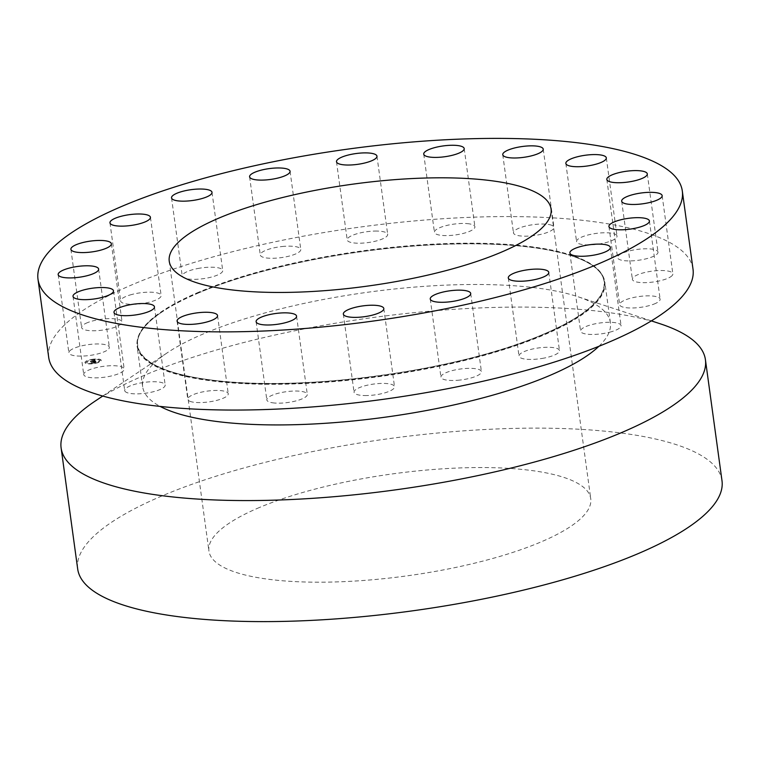 <?xml version="1.0" encoding="UTF-8"?>
<svg xmlns="http://www.w3.org/2000/svg" width="760" height="760" viewBox="0 0 760 760"><rect width="100%" height="100%" fill="white"/><g stroke="black" fill="none" stroke-linecap="round" stroke-linejoin="round"><path stroke-width="0.57" stroke-dasharray="3.8 2.85" d="M84.018 373.359A20.425 5.462 -7.8 0 0 83.723 374.547A20.425 5.462 -7.8 0 0 102.572 377.445A20.425 5.462 -7.8 0 0 123.899 370.196A20.425 5.462 -7.8 0 0 124.193 369.008A20.425 5.462 -7.8 0 0 105.346 366.111A20.425 5.462 -7.8 0 0 84.018 373.359M693.015 269.183A325.166 86.896 -7.8 0 0 482.6 216.904A325.166 86.896 -7.8 0 0 133.779 284.041A325.166 86.896 -7.8 0 0 48.706 357.447M124.887 391.115A20.425 5.462 -7.8 0 0 146.727 393.053A20.425 5.462 -7.8 0 0 165.167 385.026A20.425 5.462 -7.8 0 0 164.986 384.474A20.425 5.462 -7.8 0 0 143.146 382.536A20.425 5.462 -7.8 0 0 124.697 390.564A20.425 5.462 -7.8 0 0 124.887 391.115M189.829 401.251A20.425 5.462 -7.8 0 0 212.952 401.233A20.425 5.462 -7.8 0 0 228.256 393.747A20.425 5.462 -7.8 0 0 226.214 391.79A20.425 5.462 -7.8 0 0 203.1 391.808A20.425 5.462 -7.8 0 0 187.786 399.294A20.425 5.462 -7.8 0 0 189.829 401.251M272.498 402.781A20.425 5.462 -7.8 0 0 294.994 401.156A20.425 5.462 -7.8 0 0 307.287 394.335A20.425 5.462 -7.8 0 0 301.606 391.428A20.425 5.462 -7.8 0 0 279.12 393.043A20.425 5.462 -7.8 0 0 266.817 399.874A20.425 5.462 -7.8 0 0 272.498 402.781M364.8 395.551A20.425 5.462 -7.8 0 0 385.044 392.787A20.425 5.462 -7.8 0 0 394.526 386.716A20.425 5.462 -7.8 0 0 383.781 383.41A20.425 5.462 -7.8 0 0 363.536 386.184A20.425 5.462 -7.8 0 0 354.055 392.255A20.425 5.462 -7.8 0 0 364.8 395.551M457.691 380.276A20.425 5.462 -7.8 0 0 481.422 371.64A20.425 5.462 -7.8 0 0 464.692 368.543A20.425 5.462 -7.8 0 0 440.952 377.178A20.425 5.462 -7.8 0 0 457.691 380.276M542.079 358.445A20.425 5.462 -7.8 0 0 559.483 350.578A20.425 5.462 -7.8 0 0 536.408 348.26A20.425 5.462 -7.8 0 0 519.014 356.126A20.425 5.462 -7.8 0 0 542.079 358.445M609.719 332.196A20.425 5.462 -7.8 0 0 621.062 325.603A20.425 5.462 -7.8 0 0 591.936 324.558A20.425 5.462 -7.8 0 0 580.583 331.151A20.425 5.462 -7.8 0 0 609.719 332.196M653.97 304.095A20.425 5.462 -7.8 0 0 660.126 299.155A20.425 5.462 -7.8 0 0 647.453 295.858A20.425 5.462 -7.8 0 0 625.812 299.753A20.425 5.462 -7.8 0 0 619.656 304.694A20.425 5.462 -7.8 0 0 632.329 307.99A20.425 5.462 -7.8 0 0 653.97 304.095M670.51 276.897A20.425 5.462 -7.8 0 0 672.856 273.819A20.425 5.462 -7.8 0 0 657.153 270.645A20.425 5.462 -7.8 0 0 634.733 276.279A20.425 5.462 -7.8 0 0 632.386 279.366A20.425 5.462 -7.8 0 0 648.09 282.53A20.425 5.462 -7.8 0 0 670.51 276.897M657.713 253.27A20.425 5.462 -7.8 0 0 658.008 252.083A20.425 5.462 -7.8 0 0 639.16 249.185A20.425 5.462 -7.8 0 0 617.823 256.433A20.425 5.462 -7.8 0 0 617.538 257.621A20.425 5.462 -7.8 0 0 636.386 260.519A20.425 5.462 -7.8 0 0 657.713 253.27M616.844 235.514A20.425 5.462 -7.8 0 0 595.004 233.576A20.425 5.462 -7.8 0 0 576.564 241.604A20.425 5.462 -7.8 0 0 576.745 242.145A20.425 5.462 -7.8 0 0 598.586 244.093A20.425 5.462 -7.8 0 0 617.034 236.056A20.425 5.462 -7.8 0 0 616.844 235.514M551.903 225.378A20.425 5.462 -7.8 0 0 528.779 225.387A20.425 5.462 -7.8 0 0 513.466 232.873A20.425 5.462 -7.8 0 0 515.517 234.831A20.425 5.462 -7.8 0 0 538.631 234.821A20.425 5.462 -7.8 0 0 553.945 227.335A20.425 5.462 -7.8 0 0 551.903 225.378M469.233 223.848A20.425 5.462 -7.8 0 0 446.737 225.464A20.425 5.462 -7.8 0 0 434.435 232.294A20.425 5.462 -7.8 0 0 440.116 235.201A20.425 5.462 -7.8 0 0 462.612 233.576A20.425 5.462 -7.8 0 0 474.914 226.746A20.425 5.462 -7.8 0 0 469.233 223.848M376.931 231.068A20.425 5.462 -7.8 0 0 356.687 233.843A20.425 5.462 -7.8 0 0 347.206 239.913A20.425 5.462 -7.8 0 0 357.95 243.209A20.425 5.462 -7.8 0 0 378.195 240.445A20.425 5.462 -7.8 0 0 387.676 234.374A20.425 5.462 -7.8 0 0 376.931 231.068M284.041 246.354A20.425 5.462 -7.8 0 0 260.3 254.99A20.425 5.462 -7.8 0 0 277.039 258.087A20.425 5.462 -7.8 0 0 300.779 249.451A20.425 5.462 -7.8 0 0 284.041 246.354M199.642 268.185A20.425 5.462 -7.8 0 0 182.248 276.051A20.425 5.462 -7.8 0 0 205.314 278.369A20.425 5.462 -7.8 0 0 222.718 270.503A20.425 5.462 -7.8 0 0 199.642 268.185M132.012 294.433A20.425 5.462 -7.8 0 0 120.669 301.026A20.425 5.462 -7.8 0 0 149.796 302.072A20.425 5.462 -7.8 0 0 161.139 295.478A20.425 5.462 -7.8 0 0 132.012 294.433M87.761 322.534A20.425 5.462 -7.8 0 0 81.605 327.474A20.425 5.462 -7.8 0 0 94.278 330.771A20.425 5.462 -7.8 0 0 115.919 326.866A20.425 5.462 -7.8 0 0 122.075 321.926A20.425 5.462 -7.8 0 0 109.402 318.63A20.425 5.462 -7.8 0 0 87.761 322.534M71.221 349.724A20.425 5.462 -7.8 0 0 68.875 352.811A20.425 5.462 -7.8 0 0 84.578 355.974A20.425 5.462 -7.8 0 0 106.998 350.341A20.425 5.462 -7.8 0 0 109.345 347.263A20.425 5.462 -7.8 0 0 93.641 344.09A20.425 5.462 -7.8 0 0 71.221 349.724M91.751 359.499A8.189 2.185 172.2 0 1 101.232 360.392A8.189 2.185 172.2 0 1 94.477 363.498A8.189 2.185 172.2 0 1 84.996 362.615A8.189 2.185 172.2 0 1 91.751 359.499M91.732 359.404A8.189 2.185 172.2 0 1 101.213 360.297A8.189 2.185 172.2 0 1 94.468 363.413A8.189 2.185 172.2 0 1 84.987 362.52A8.189 2.185 172.2 0 1 91.732 359.404M198.864 292.819A236.046 63.08 -7.8 0 0 161.737 312.141A236.046 63.08 -7.8 0 0 137.104 346.104A236.046 63.08 -7.8 0 0 289.854 384.056A236.046 63.08 -7.8 0 0 543.077 335.322A236.046 63.08 -7.8 0 0 604.827 282.036A236.046 63.08 -7.8 0 0 571.976 255.949A236.046 63.08 -7.8 0 0 198.864 292.819M94.183 362.985A6.45 1.729 172.2 0 1 86.706 362.283A6.45 1.729 172.2 0 1 92.026 359.831A6.45 1.729 172.2 0 1 99.493 360.534A6.45 1.729 172.2 0 1 94.183 362.985M100.339 360.287L99.769 360.231L100.339 360.287M91.96 359.736L91.39 359.689L91.96 359.736M97.375 359.385L96.805 359.328L97.375 359.385M86.032 362.767L85.453 362.719L86.032 362.767M87.257 361.142L86.688 361.085L87.257 361.142M94.24 363.08L94.819 363.128L94.24 363.08M98.942 361.674L99.512 361.731L98.942 361.674M88.825 363.432L89.395 363.479L88.825 363.432M598.87 346.313A236.046 63.08 -7.8 0 0 610.394 322.667A236.046 63.08 -7.8 0 0 577.533 296.59A236.046 63.08 -7.8 0 0 204.43 333.459A236.046 63.08 -7.8 0 0 167.305 352.783A236.046 63.08 -7.8 0 0 142.671 386.735A236.046 63.08 -7.8 0 0 160.132 406.41M94.192 363.08A6.45 1.729 172.2 0 1 86.725 362.377A6.45 1.729 172.2 0 1 92.036 359.926A6.45 1.729 172.2 0 1 99.503 360.62A6.45 1.729 172.2 0 1 94.192 363.08M100.348 360.382L99.778 360.325L100.348 360.382M91.979 359.831L91.399 359.774L91.979 359.831M97.394 359.48L96.814 359.423L97.394 359.48M86.041 362.862L85.471 362.805L86.041 362.862M87.276 361.238L86.697 361.18L87.276 361.238M94.249 363.166L94.829 363.223L94.249 363.166M98.952 361.769L99.531 361.817L98.952 361.769M88.835 363.517L89.414 363.574L88.835 363.517M660.155 323.769A325.166 86.896 -7.8 0 0 146.177 374.556A325.166 86.896 -7.8 0 0 95.038 401.175M95.465 361.095L96.188 362.14L91.523 362.606L95.494 361.57L94.534 361.389L95.494 360.99L90.734 361.37L94.962 360.762L93.879 360.42L94.829 360.097L96.178 362.045L91.513 362.51L95.447 361.01M95.095 361.475L91.2 362.596L90.896 362.149L94.867 361.209M94.477 360.107L93.613 360.411L94.459 360.022M92.007 360.81L93.585 360.563L91.988 360.724M92.691 361.066L90.449 361.342L90.782 361.817L90.326 361.313L92.663 360.81L90.44 361.247L90.763 361.731L90.307 361.219L92.672 360.981M722 480.738A325.166 86.896 -7.8 0 0 511.575 428.459A325.166 86.896 -7.8 0 0 162.763 495.596A325.166 86.896 -7.8 0 0 77.691 569.003M95.513 361.085L92.977 361.209M91.637 362.206L90.886 362.055L91.646 362.168M94.829 360.097L95.437 360.915M93.005 361.484L90.725 361.276L94.686 360.648M94.734 360.743L93.261 360.876M94.591 360.658L93.87 360.325L94.819 360.002M93.328 361.048L94.953 360.667L94.563 360.335M259.35 507.528A192.689 51.49 -7.8 0 0 208.934 551.019A192.689 51.49 -7.8 0 0 333.63 581.998A192.689 51.49 -7.8 0 0 540.341 542.222A192.689 51.49 -7.8 0 0 590.748 498.721A192.689 51.49 -7.8 0 0 466.06 467.742A192.689 51.49 -7.8 0 0 259.35 507.528M198.968 292.087A235.752 63.004 -7.8 0 0 212.496 380.171A235.752 63.004 -7.8 0 0 542.764 334.533A235.752 63.004 -7.8 0 0 529.236 246.458A235.752 63.004 -7.8 0 0 198.968 292.087M199.148 292.619A235.609 62.966 -7.8 0 0 162.089 311.913L162.089 311.913A235.609 62.966 -7.8 0 0 238.184 382.945A235.609 62.966 -7.8 0 0 542.725 335.036A235.609 62.966 -7.8 0 0 571.567 255.816L571.567 255.816A235.609 62.966 -7.8 0 0 199.148 292.619M73.017 296.362L83.723 374.547M113.487 290.823L124.193 369.008M571.976 255.949L571.567 255.816C624.274 272.412 612.056 305.7 542.688 334.542C459.8 370.87 299.544 392.73 210.33 379.876C136.334 370.642 115.976 341.952 162.089 311.913L161.737 312.141M154.46 306.841L165.167 385.026M113.99 312.379L124.697 390.564M217.55 315.562L228.256 393.747M177.08 321.109L187.786 399.294M296.58 316.151L307.287 394.335M256.11 321.689L266.817 399.874M383.819 308.531L394.526 386.716M343.339 314.07L354.055 392.255M470.715 293.455L481.422 371.64M430.245 298.993L440.952 377.178M548.777 272.394L559.483 350.578M508.297 277.941L519.014 356.126M610.346 247.418L621.062 325.603M569.876 252.966L580.583 331.151M649.41 220.97L660.126 299.155M608.94 226.518L619.656 304.694M662.15 195.633L672.856 273.819M621.67 201.181L632.386 279.366M647.301 173.898L658.008 252.083M606.822 179.436L617.538 257.621M565.848 163.419L576.564 241.604M606.318 157.871L617.034 236.056M502.759 154.689L513.466 232.873M543.229 149.15L553.945 227.335M423.728 154.109L434.435 232.294M464.198 148.57L474.914 226.746M336.49 161.728L347.206 239.913M376.969 156.189L387.676 234.374M249.594 176.805L260.3 254.99M290.063 171.266L300.779 249.451M171.532 197.866L182.248 276.051M212.011 192.318L222.718 270.503M109.962 222.841L120.669 301.026M150.432 217.293L161.139 295.478M70.898 249.29L81.605 327.474M111.368 243.741L122.075 321.926M58.168 274.626L68.875 352.811M98.638 269.078L109.345 347.263M142.671 386.735L137.104 346.104M610.394 322.667L604.827 282.036M102.733 396.036L167.305 352.783M651.367 320.881L577.533 296.59M169.252 261.278L208.934 551.019M551.067 208.981L590.748 498.721"/><path stroke-width="1.14" d="M73.302 295.174A20.425 5.462 -7.8 0 0 73.017 296.362A20.425 5.462 -7.8 0 0 91.865 299.26A20.425 5.462 -7.8 0 0 113.192 292.011A20.425 5.462 -7.8 0 0 113.487 290.823A20.425 5.462 -7.8 0 0 94.639 287.926A20.425 5.462 -7.8 0 0 73.302 295.174M38 279.262L48.706 357.447A325.166 86.896 -7.8 0 0 259.131 409.726A325.166 86.896 -7.8 0 0 607.952 342.589A325.166 86.896 -7.8 0 0 693.015 269.183L682.309 190.998A325.166 86.896 -7.8 0 0 471.894 138.719A325.166 86.896 -7.8 0 0 123.073 205.855A325.166 86.896 -7.8 0 0 38 279.262A325.166 86.896 -7.8 0 0 248.425 331.541A325.166 86.896 -7.8 0 0 597.236 264.404A325.166 86.896 -7.8 0 0 682.309 190.998M114.171 312.93A20.425 5.462 -7.8 0 0 136.011 314.868A20.425 5.462 -7.8 0 0 154.46 306.841A20.425 5.462 -7.8 0 0 154.27 306.29A20.425 5.462 -7.8 0 0 132.43 304.351A20.425 5.462 -7.8 0 0 113.99 312.379A20.425 5.462 -7.8 0 0 114.171 312.93M179.123 323.066A20.425 5.462 -7.8 0 0 202.236 323.057A20.425 5.462 -7.8 0 0 217.55 315.562A20.425 5.462 -7.8 0 0 215.507 313.604A20.425 5.462 -7.8 0 0 192.394 313.623A20.425 5.462 -7.8 0 0 177.08 321.109A20.425 5.462 -7.8 0 0 179.123 323.066M261.791 324.596A20.425 5.462 -7.8 0 0 284.278 322.981A20.425 5.462 -7.8 0 0 296.58 316.151A20.425 5.462 -7.8 0 0 290.899 313.243A20.425 5.462 -7.8 0 0 268.413 314.858A20.425 5.462 -7.8 0 0 256.11 321.689A20.425 5.462 -7.8 0 0 261.791 324.596M354.094 317.366A20.425 5.462 -7.8 0 0 374.328 314.602A20.425 5.462 -7.8 0 0 383.819 308.531A20.425 5.462 -7.8 0 0 373.074 305.235A20.425 5.462 -7.8 0 0 352.83 307.999A20.425 5.462 -7.8 0 0 343.339 314.07A20.425 5.462 -7.8 0 0 354.094 317.366M446.984 302.091A20.425 5.462 -7.8 0 0 470.715 293.455A20.425 5.462 -7.8 0 0 453.976 290.358A20.425 5.462 -7.8 0 0 430.245 298.993A20.425 5.462 -7.8 0 0 446.984 302.091M531.373 280.26A20.425 5.462 -7.8 0 0 548.777 272.394A20.425 5.462 -7.8 0 0 525.702 270.076A20.425 5.462 -7.8 0 0 508.297 277.941A20.425 5.462 -7.8 0 0 531.373 280.26M599.003 254.011A20.425 5.462 -7.8 0 0 610.346 247.418A20.425 5.462 -7.8 0 0 581.219 246.373A20.425 5.462 -7.8 0 0 569.876 252.966A20.425 5.462 -7.8 0 0 599.003 254.011M643.255 225.91A20.425 5.462 -7.8 0 0 649.41 220.97A20.425 5.462 -7.8 0 0 636.737 217.673A20.425 5.462 -7.8 0 0 615.096 221.568A20.425 5.462 -7.8 0 0 608.94 226.518A20.425 5.462 -7.8 0 0 621.614 229.805A20.425 5.462 -7.8 0 0 643.255 225.91M659.794 198.711A20.425 5.462 -7.8 0 0 662.15 195.633A20.425 5.462 -7.8 0 0 646.437 192.46A20.425 5.462 -7.8 0 0 624.026 198.094A20.425 5.462 -7.8 0 0 621.67 201.181A20.425 5.462 -7.8 0 0 637.383 204.345A20.425 5.462 -7.8 0 0 659.794 198.711M647.007 175.085A20.425 5.462 -7.8 0 0 647.301 173.898A20.425 5.462 -7.8 0 0 628.444 171A20.425 5.462 -7.8 0 0 607.116 178.248A20.425 5.462 -7.8 0 0 606.822 179.436A20.425 5.462 -7.8 0 0 625.679 182.333A20.425 5.462 -7.8 0 0 647.007 175.085M606.138 157.329A20.425 5.462 -7.8 0 0 584.297 155.391A20.425 5.462 -7.8 0 0 565.848 163.419A20.425 5.462 -7.8 0 0 566.038 163.96A20.425 5.462 -7.8 0 0 587.879 165.908A20.425 5.462 -7.8 0 0 606.318 157.871A20.425 5.462 -7.8 0 0 606.138 157.329M541.186 147.193A20.425 5.462 -7.8 0 0 518.073 147.202A20.425 5.462 -7.8 0 0 502.759 154.689A20.425 5.462 -7.8 0 0 504.801 156.645A20.425 5.462 -7.8 0 0 527.915 156.636A20.425 5.462 -7.8 0 0 543.229 149.15A20.425 5.462 -7.8 0 0 541.186 147.193M458.517 145.663A20.425 5.462 -7.8 0 0 436.031 147.279A20.425 5.462 -7.8 0 0 423.728 154.109A20.425 5.462 -7.8 0 0 429.409 157.016A20.425 5.462 -7.8 0 0 451.896 155.391A20.425 5.462 -7.8 0 0 464.198 148.57A20.425 5.462 -7.8 0 0 458.517 145.663M366.225 152.893A20.425 5.462 -7.8 0 0 345.981 155.657A20.425 5.462 -7.8 0 0 336.49 161.728A20.425 5.462 -7.8 0 0 347.234 165.024A20.425 5.462 -7.8 0 0 367.479 162.26A20.425 5.462 -7.8 0 0 376.969 156.189A20.425 5.462 -7.8 0 0 366.225 152.893M273.334 168.169A20.425 5.462 -7.8 0 0 249.594 176.805A20.425 5.462 -7.8 0 0 266.332 179.901A20.425 5.462 -7.8 0 0 290.063 171.266A20.425 5.462 -7.8 0 0 273.334 168.169M188.936 190A20.425 5.462 -7.8 0 0 171.532 197.866A20.425 5.462 -7.8 0 0 194.607 200.184A20.425 5.462 -7.8 0 0 212.011 192.318A20.425 5.462 -7.8 0 0 188.936 190M121.305 216.248A20.425 5.462 -7.8 0 0 109.962 222.841A20.425 5.462 -7.8 0 0 139.089 223.886A20.425 5.462 -7.8 0 0 150.432 217.293A20.425 5.462 -7.8 0 0 121.305 216.248M77.054 244.349A20.425 5.462 -7.8 0 0 70.898 249.29A20.425 5.462 -7.8 0 0 83.572 252.586A20.425 5.462 -7.8 0 0 105.212 248.681A20.425 5.462 -7.8 0 0 111.368 243.741A20.425 5.462 -7.8 0 0 98.695 240.445A20.425 5.462 -7.8 0 0 77.054 244.349M60.515 271.538A20.425 5.462 -7.8 0 0 58.168 274.626A20.425 5.462 -7.8 0 0 73.872 277.79A20.425 5.462 -7.8 0 0 96.292 272.156A20.425 5.462 -7.8 0 0 98.638 269.078A20.425 5.462 -7.8 0 0 82.925 265.915A20.425 5.462 -7.8 0 0 60.515 271.538M160.132 406.41A236.046 63.08 -7.8 0 0 548.644 375.953A236.046 63.08 -7.8 0 0 598.87 346.313M102.733 396.036L95.038 401.175A325.166 86.896 -7.8 0 0 61.113 447.953A325.166 86.896 -7.8 0 0 271.529 500.242A325.166 86.896 -7.8 0 0 620.35 433.105A325.166 86.896 -7.8 0 0 705.422 359.698A325.166 86.896 -7.8 0 0 660.155 323.769L651.367 320.881M61.113 447.953L77.691 569.003A325.166 86.896 -7.8 0 0 288.106 621.281A325.166 86.896 -7.8 0 0 636.928 554.144A325.166 86.896 -7.8 0 0 722 480.738L705.422 359.698M500.65 252.472A192.689 51.49 172.2 0 1 293.94 292.258A192.689 51.49 172.2 0 1 169.252 261.278A192.689 51.49 172.2 0 1 219.659 217.778A192.689 51.49 172.2 0 1 426.369 178.001A192.689 51.49 172.2 0 1 551.067 208.981A192.689 51.49 172.2 0 1 500.65 252.472"/></g></svg>
